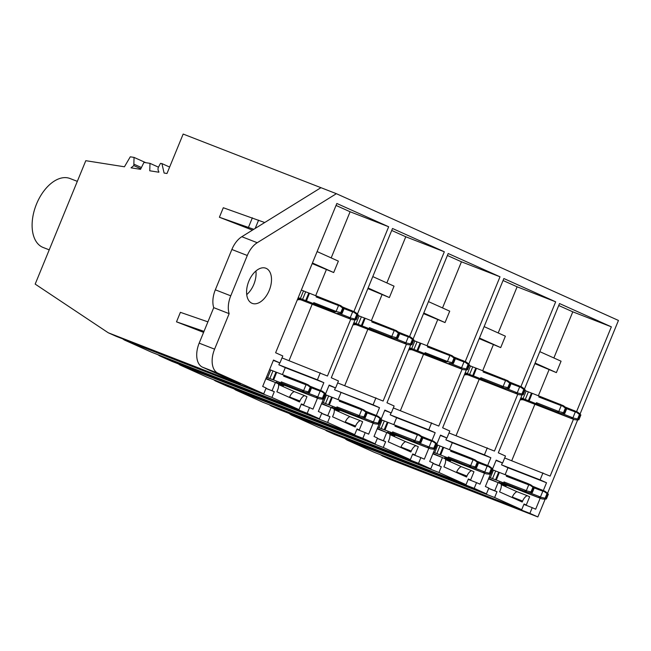 <?xml version="1.0" encoding="UTF-8"?>
<svg xmlns="http://www.w3.org/2000/svg" width="651" height="651" viewBox="0 0 651 651"><rect width="100%" height="100%" fill="white"/><g stroke="black" fill="none" stroke-linecap="round" stroke-linejoin="round"><path stroke-width="0.98" d="M124.382 340.009L151.471 352.183L299.029 409.617L271.931 397.444L124.382 340.009L122.608 338.829M161.912 163.588L160.488 163.368L158.567 166.99A3.906 3.141 -65.8 0 0 158.567 171.148A2.156 1.741 -65.8 0 1 158.877 172.222L149.763 170.782L149.974 163.344L143.961 162.4L140.535 169.325L131.03 167.828L133.829 165.598L134.041 157.404L130.281 156.81L124.439 166.786L85.794 160.691L35.178 284.105L108.237 332.759L116.212 336.339L263.769 393.774L217.93 373.178A20.563 12.198 -68.7 0 1 214.594 349.156L229.152 313.66A20.563 12.198 -68.7 0 1 230.755 295.823L247.29 255.493A20.563 12.198 -68.7 0 1 257.243 242.717L336.38 193.689L183.167 134.057L166.99 173.5L164.101 173.044L161.912 163.588L169.634 167.063M252.458 230.12L219.395 217.255L223.301 207.742L264.713 222.528M108.237 332.759L240.365 384.188L202.502 367.172A20.563 12.198 -68.7 0 1 199.173 343.15L213.731 307.654A20.563 12.198 -68.7 0 1 215.326 289.817L231.87 249.488A20.563 12.198 -68.7 0 1 241.822 236.712L320.951 187.683M203.584 332.384L176.502 321.838L180.4 312.334L207.905 321.854M353.892 311.544L388.663 226.76L336.844 203.478L275.625 352.744L282.794 355.959L279.93 362.949L273.501 360.06L262.678 386.45L266.129 388.004L263.769 393.774M271.931 397.444L274.299 391.674L266.007 388.313M274.299 391.674L265.958 388.427M272.069 390.673L275.414 382.519L278.4 383.862A6.852 4.069 -68.7 0 1 277.798 389.567L276.887 391.788L299.525 401.96L299.916 401.016A8.227 4.883 -68.7 0 1 304.481 395.58L306.963 396.695L303.594 404.914L301.315 404.027M299.029 409.617L301.364 403.913L303.594 404.914M354.697 434.64L327.599 422.458L180.05 365.032L207.148 377.206L354.697 434.64L357.041 428.936L359.262 429.937L356.992 429.05M180.05 365.032L178.276 363.844M307.191 413.287L159.633 355.853L171.888 361.362L319.438 418.796L307.191 413.287L309.526 407.583L312.985 409.137L317.493 398.143M159.633 355.853L157.859 354.673M49.232 249.846L43.161 247.486A37.009 21.955 -68.7 0 1 36.537 203.991A37.009 21.955 -68.7 0 1 70.007 178.512L77.323 181.36M255.924 270.995A18.846 11.181 -68.7 0 1 253.825 284.389A18.846 11.181 -68.7 0 1 246.729 294.61M219.395 217.255L253.784 229.298M336.38 193.689L618.45 320.447L580.082 413.995M149.974 163.344L158.478 167.169M133.829 165.598L140.828 168.739M134.163 164.28L141.422 167.535M134.041 157.404L145.791 162.685M176.502 321.838L204.007 331.367M350.751 319.202L327.445 376.026L281.997 357.904M320.65 390.445L323.84 382.674L317.411 379.793L320.276 372.803M323.417 399.12L318.347 411.473L321.806 413.019L319.438 418.796M355.007 319.942L331.294 377.759L338.463 380.981L335.599 387.963L329.178 385.075L325.59 393.822M357.456 313.969L392.512 228.493L444.332 251.782L409.56 336.567M406.419 344.224L383.113 401.049L337.666 382.926M376.319 415.468L379.509 407.697L373.088 404.808L375.952 397.826M379.085 424.143L374.024 436.487L377.474 438.042L375.114 443.811L362.859 438.31L365.203 432.606L368.661 434.152L373.169 423.158M410.683 344.965L386.971 402.774L394.132 405.996L391.267 412.978L384.847 410.097L381.258 418.845M413.133 338.992L448.189 253.516L500.009 276.797L465.229 361.582M462.096 369.239L438.79 426.063L393.334 407.941M431.995 440.483L435.177 432.712L428.757 429.831L431.621 422.841M434.762 449.157L429.693 461.502L433.151 463.056L430.783 468.826L418.536 463.325L420.872 457.62L424.33 459.175L428.838 448.181M466.352 369.98L442.639 427.797L449.808 431.019L446.944 438.001L440.515 435.112L436.935 443.86M468.801 364.007L503.858 278.53L555.677 301.82L520.906 386.604M517.765 394.254L494.459 451.078L449.011 432.956M487.664 465.506L490.854 457.734L484.425 454.846L487.29 447.864M490.431 474.172L485.369 486.525L488.82 488.071L486.452 493.849L474.205 488.34L476.548 482.635L479.999 484.189L484.515 473.196M522.029 394.994L498.316 452.811L505.477 456.034L502.613 463.016L496.192 460.127L492.604 468.875M524.478 389.021L559.534 303.545L611.354 326.835L576.574 411.619M573.441 419.277L550.136 476.101L504.68 457.978M543.341 490.52L546.523 482.749L540.102 479.86L542.967 472.878M529.881 513.362L382.324 455.928L390.307 459.508L537.856 516.943L529.881 513.362L532.217 507.658L535.675 509.204L540.184 498.21M537.856 516.943L545.123 499.244M547.589 493.23L577.616 420.009M269.245 290.387A18.846 11.181 -68.7 0 1 252.206 303.366A18.846 11.181 -68.7 0 1 248.828 281.216A18.846 11.181 -68.7 0 1 265.877 268.236A18.846 11.181 -68.7 0 1 269.245 290.387M275.414 382.519L265.82 378.784M278.538 384.546L294.203 391.576A8.227 4.883 111.3 0 0 289.638 397.012L289.459 397.435M304.481 395.58L294.203 391.576M309.526 407.583L301.193 404.336M213.731 307.654L229.152 313.66M323.84 382.674L285.276 367.669L278.856 364.78L279.653 362.835M282.436 374.594L285.276 367.669M317.411 379.793L278.856 364.78M388.663 226.76L350.1 211.754L331.18 257.894M326.346 269.677L315.694 295.652M312.179 304.22L289.036 360.646M350.1 211.754L336.038 205.431M279.93 362.949L273.363 360.394M312.439 262.988L333.694 272.541L312.187 263.59M333.694 272.541L338.374 261.132L317.118 251.579M382.324 455.928L380.55 454.748M521.711 509.692L494.622 497.519L347.064 440.084L374.162 452.258L521.711 509.692L524.055 503.988L526.285 504.989L524.006 504.102M532.217 507.658L523.884 504.411M474.205 488.34L326.656 430.905L334.63 434.494L486.452 493.849M326.656 430.905L324.882 429.725M466.043 484.67L438.945 472.496L291.396 415.061L318.485 427.243L466.043 484.67L468.378 478.965L470.608 479.966L468.338 479.087M347.064 440.084L345.29 438.904M494.622 497.519L496.99 491.741L488.649 488.502M496.99 491.741L494.76 490.74L498.105 482.594L501.091 483.929A6.852 4.069 -68.7 0 1 500.489 489.642L499.577 491.863L522.216 502.035L522.607 501.083A8.227 4.883 -68.7 0 1 527.172 495.655L529.654 496.77L526.285 504.989M546.523 482.749L507.967 467.743L501.547 464.855L502.336 462.91M505.127 474.669L507.967 467.743M540.102 479.86L501.547 464.855M611.354 326.835L572.79 311.829L553.871 357.969M549.037 369.752L538.385 395.727M534.87 404.295L511.727 460.721M572.79 311.829L558.729 305.506M502.613 463.016L496.054 460.46M494.76 490.74L488.698 488.38M498.105 482.594L488.51 478.859M501.229 484.613L516.886 491.651A8.227 4.883 111.3 0 0 512.329 497.079L512.15 497.51M527.172 495.655L516.886 491.651M535.122 363.055L556.385 372.608L534.878 363.657M556.385 372.608L561.064 361.199L539.801 351.646M410.366 459.655L383.276 447.481L235.719 390.047L262.817 402.22L410.366 459.655L412.71 453.95L414.939 454.951L412.661 454.064M235.719 390.047L233.945 388.867M362.859 438.31L215.31 380.876L227.557 386.377L375.114 443.811M215.31 380.876L213.536 379.688M327.599 422.458L329.967 416.689L321.635 413.442M329.967 416.689L327.746 415.688L331.09 407.534L334.069 408.877A6.852 4.069 -68.7 0 1 333.467 414.589L332.563 416.811L355.202 426.983L355.592 426.031A8.227 4.883 -68.7 0 1 360.158 420.603L362.631 421.718L359.262 429.937M365.203 432.606L356.862 429.359M327.746 415.688L321.675 413.328M331.09 407.534L321.496 403.807M334.215 409.56L349.872 416.599A8.227 4.883 111.3 0 0 345.307 422.027L345.136 422.458M360.158 420.603L349.872 416.599M379.509 407.697L334.524 389.803L335.322 387.858M338.113 399.608L340.953 392.683M444.332 251.782L405.776 236.769L386.849 282.916M382.015 294.7L371.363 320.674M367.848 329.243L344.713 385.669M405.776 236.769L391.715 230.454M368.108 288.002L389.363 297.556L367.864 288.605M373.088 404.808L334.524 389.803M335.599 387.963L329.04 385.408M389.363 297.556L394.042 286.147L372.787 276.594M291.396 415.061L289.622 413.881M418.536 463.325L270.979 405.89L278.962 409.479L430.783 468.826M270.979 405.89L269.205 404.71M383.276 447.481L385.644 441.712L377.303 438.465M385.644 441.712L383.415 440.711L386.759 432.557L389.746 433.9A6.852 4.069 -68.7 0 1 389.143 439.604L388.232 441.826L410.871 451.997L411.261 451.045A8.227 4.883 -68.7 0 1 415.826 445.618L418.308 446.732L414.939 454.951M420.872 457.62L412.539 454.374M383.415 440.711L377.352 438.351M386.759 432.557L377.165 428.822M389.884 434.575L405.54 441.614A8.227 4.883 111.3 0 0 400.983 447.042L400.804 447.473M415.826 445.618L405.54 441.614M435.177 432.712L396.622 417.706L390.201 414.817L390.999 412.872M393.782 424.631L396.622 417.706M500.009 276.797L461.445 261.792L442.525 307.931M437.692 319.714L427.04 345.689M423.524 354.258L400.381 410.683M461.445 261.792L447.383 255.469M423.777 313.025L445.04 322.57L423.532 313.619M428.757 429.831L390.201 414.817M391.267 412.978L384.708 410.431M445.04 322.57L449.719 311.162L428.456 301.608M438.945 472.496L441.313 466.726L432.98 463.479M441.313 466.726L439.091 465.725L442.436 457.572L445.414 458.914A6.852 4.069 -68.7 0 1 444.812 464.627L443.909 466.84L466.547 477.02L466.938 476.068A8.227 4.883 -68.7 0 1 471.503 470.632L473.977 471.747L470.608 479.966M476.548 482.635L468.207 479.388M439.091 465.725L433.021 463.366M442.436 457.572L432.842 453.837M445.561 459.598L461.217 466.629A8.227 4.883 111.3 0 0 456.652 472.065L456.473 472.496M471.503 470.632L461.217 466.629M490.854 457.734L452.29 442.721L445.87 439.832L446.667 437.895M449.459 449.646L452.29 442.721M555.677 301.82L517.122 286.806L498.194 332.946M493.36 344.729L482.708 370.704M479.193 379.273L456.05 435.698M517.122 286.806L503.052 280.491M479.453 338.04L500.709 347.593L479.209 338.642M484.425 454.846L445.87 439.832M446.944 438.001L440.385 435.446M500.709 347.593L505.388 336.185L484.132 326.631M299.468 391.129L286.212 385.97M276.659 372.372L269.595 369.589M304.88 383.366L310.926 387.614L310.983 386.963L308.224 384.863L304.88 383.366L276.675 372.348L273.632 380.005L266.471 377.198M318.99 389.705L325.028 393.945L325.085 393.302L322.326 391.202L309.99 386.198M274.722 382.251L266.007 378.337M276.252 382.129L283.543 385.717L278.237 383.789M276.179 382.316L286.204 385.994M299.46 391.153L319.21 398.811L322.676 399.193L323.165 398.493L323.693 398.965L325.695 394.083M295.424 388.704A5.143 3.052 111.3 0 0 295.562 389.404L319.21 398.811M295.562 389.404L279.157 382.446L305.107 392.472L308.566 392.854L309.062 392.162L309.591 392.626L311.593 387.744M281.452 383.065L280.898 382.812L281.289 381.86A5.143 3.052 111.3 0 0 281.452 383.065L305.107 392.472M280.898 382.812L273.55 379.956M324.288 393.611L322.424 398.16L323.165 398.493L325.085 393.302M311.536 387.874L320.715 391.341M295.22 388.623L295.001 389.152M306.898 392.683L317.753 396.907L318.298 397.232L315.865 397.305M310.185 387.28L308.314 391.829L309.062 392.162L310.983 386.963M284.577 375.456A5.143 3.052 111.3 0 0 283.633 376.156L306.613 385.001M284.015 375.212L283.633 376.156M281.289 381.86L303.651 390.567L304.196 390.893L301.763 390.966M270.767 370.053L267.642 377.653M308.314 391.829L304.196 390.893M322.424 398.16L318.298 397.232M342.483 306.963L354.819 311.967L357.586 314.067L357.521 314.718L357.586 314.067M344.086 308.509L342.084 313.391L340.815 312.594L342.678 308.045L343.419 308.379L343.484 307.728L340.717 305.628L309.485 293.235L306.442 300.892L300.371 298.516L303.496 290.907L301.332 290.061M303.496 290.907L305.693 291.803L302.569 299.411M305.653 300.616L308.777 293.007L305.693 291.803M308.777 293.007L309.477 293.267M306.369 300.843L334.256 311.739L314.653 304.342M342.678 308.045L337.381 304.131M337.6 313.237L341.067 313.619L343.484 307.728M317.07 296.221A5.143 3.052 111.3 0 0 316.126 296.929L339.114 305.767M316.516 295.977L316.126 296.929M340.815 312.594L336.697 311.658L313.782 302.634L313.391 303.578M298.207 297.67L300.371 298.516M318.941 306.824L351.703 319.576L355.169 319.958L355.658 319.267L356.187 319.731L358.188 314.848M297.247 300.013A8.227 6.616 114.2 0 1 301.364 300.013L318.933 306.849M354.917 318.933L356.781 314.384L357.521 314.718L355.658 319.267L350.799 317.997L339.399 313.448M351.483 310.47L356.781 314.384M344.037 308.639L353.216 312.106M319.088 306.027L319.731 306.784L351.703 319.576M327.713 309.388L327.502 309.917M318.925 306.418L314.596 304.481M313.782 302.634A5.143 3.052 111.3 0 0 313.953 303.83M334.256 311.739L336.697 311.658M327.925 309.469A5.143 3.052 111.3 0 0 328.055 310.169M348.366 318.07L350.799 317.997M351.101 413.719A5.143 3.052 111.3 0 0 351.231 414.418L374.878 423.825L341.889 410.984M332.335 397.395L325.451 394.685M360.556 408.38L366.594 412.628L366.659 411.985L363.893 409.886L360.556 408.38L332.344 397.362L329.3 405.02L322.147 402.22M374.659 414.72L380.705 418.967L380.762 418.324L378.003 416.217L365.667 411.22M330.399 407.266L321.675 403.351M331.92 407.152L339.212 410.732L333.906 408.804M331.847 407.331L341.873 411.017M351.231 414.418L334.826 407.469L360.776 417.486L364.243 417.877L364.731 417.177L365.26 417.641L367.262 412.758M337.128 408.079L336.575 407.835L336.958 406.883A5.143 3.052 111.3 0 0 337.128 408.079L360.776 417.486M336.575 407.835L329.227 404.971M379.956 418.634L378.093 423.183L378.833 423.516L380.762 418.324M367.213 412.889L376.392 416.355M350.889 413.637L350.677 414.174M362.574 417.698L373.43 421.921L373.975 422.247L371.542 422.328M365.854 412.295L363.99 416.843L364.731 417.177L366.659 411.985M340.245 400.479A5.143 3.052 111.3 0 0 339.301 401.179L362.29 410.016M339.692 400.227L339.301 401.179M336.958 406.883L359.328 415.59L359.873 415.908L357.44 415.989M326.436 395.067L323.319 402.676M363.99 416.843L359.873 415.908M374.878 423.825L378.345 424.208L378.833 423.516L379.37 423.98L381.372 419.098M378.093 423.183L373.975 422.247M398.16 331.986L410.496 336.99L413.255 339.09L413.198 339.732L413.255 339.09M399.763 333.532L397.761 338.406L396.483 337.609L398.347 333.06L399.096 333.393L399.153 332.751L396.394 330.651L365.162 318.258L362.119 325.907L356.048 323.531L359.165 315.922L357.944 315.45M359.165 315.922L361.362 316.825L358.245 324.426M361.329 325.63L364.446 318.022L361.362 316.825M364.446 318.022L365.146 318.282M373.536 330.57L370.329 329.357M398.347 333.06L393.049 329.146M373.519 330.602L393.269 338.251L396.736 338.642L399.153 332.751M372.746 321.244A5.143 3.052 111.3 0 0 371.794 321.944L394.783 330.789M372.185 320.992L371.794 321.944M362.037 325.866L393.269 338.251M396.483 337.609L392.366 336.673L369.459 327.648L369.068 328.6M353.884 322.684L356.048 323.531M374.618 331.839L387.638 336.909M352.923 325.036A8.227 6.616 114.2 0 1 357.033 325.028L374.602 331.872M395.067 338.463L406.468 343.012L410.586 343.948L412.457 339.399L413.198 339.732L411.334 344.281L411.863 344.745L413.865 339.863M407.152 335.485L412.457 339.399M399.706 333.654L408.885 337.12M374.756 331.05L374.594 331.44L379.826 333.637L407.38 344.591L410.838 344.973L411.334 344.281L410.586 343.948M383.39 334.411L383.17 334.94M374.594 331.44L370.273 329.496M407.38 344.591L387.622 336.941M369.459 327.648A5.143 3.052 111.3 0 0 369.622 328.853M389.933 336.754L392.366 336.673M383.594 334.492A5.143 3.052 111.3 0 0 383.732 335.184M404.035 343.093L406.468 343.012M410.814 441.158L397.558 436.007M388.004 422.409L381.12 419.7M416.225 433.395L422.271 437.643L422.328 437L419.57 434.901L416.225 433.395L388.012 422.385L384.977 430.034L377.816 427.235M430.335 439.734L436.373 443.982L436.43 443.339L433.672 441.24L421.335 436.235M386.067 432.288L377.352 428.366M387.597 432.166L394.888 435.755L389.583 433.826M387.524 432.354L397.549 436.032M410.797 441.191L430.555 448.848L434.014 449.231L434.51 448.531L435.039 448.995L437.041 444.12M406.769 438.741A5.143 3.052 111.3 0 0 406.908 439.441L430.555 448.848M406.908 439.441L390.502 432.484L416.445 442.509L419.911 442.892L420.408 442.192L420.937 442.664L422.938 437.781M392.797 433.102L392.244 432.85L392.634 431.898A5.143 3.052 111.3 0 0 392.797 433.102L416.445 442.509M392.244 432.85L384.896 429.994M435.633 443.648L433.761 448.197L434.51 448.531L436.43 443.339M422.881 437.903L432.061 441.378M406.566 438.66L406.346 439.189M418.243 442.721L429.099 446.944L429.644 447.261L427.211 447.343M421.531 437.309L419.659 441.858L420.408 442.192L422.328 437M395.922 425.494A5.143 3.052 111.3 0 0 394.97 426.193L417.958 435.039M395.36 425.241L394.97 426.193M392.634 431.898L414.996 440.605L415.541 440.93L413.108 441.004M382.113 420.082L378.988 427.691M419.659 441.858L415.541 440.93M433.761 448.197L429.644 447.261M453.828 357L466.165 362.005L468.932 364.104L468.866 364.747L468.932 364.104M455.431 358.546L453.43 363.429L452.16 362.631L454.024 358.083L454.764 358.408L454.829 357.765L452.063 355.666L420.831 343.272L417.787 350.93L411.717 348.545L414.842 340.945L413.621 340.465M414.842 340.945L417.031 341.84L413.914 349.449M416.998 350.645L420.123 343.044L417.031 341.84M420.123 343.044L420.823 343.305M417.714 350.881L445.601 361.769L425.998 354.372M454.024 358.083L448.726 354.168M448.946 363.274L452.412 363.657L454.829 357.765M428.415 346.259A5.143 3.052 111.3 0 0 427.471 346.959L450.451 355.804M427.862 346.006L427.471 346.959M452.16 362.631L448.043 361.696L425.127 352.663L424.737 353.615M409.552 347.707L411.717 348.545M408.592 350.051A8.227 6.616 114.2 0 1 412.71 350.051L443.307 361.923M450.744 363.486L462.145 368.035L466.262 368.962L468.126 364.414L468.866 364.747L467.003 369.296L467.532 369.768L469.534 364.885M462.828 360.499L468.126 364.414M455.383 358.677L464.562 362.143M430.433 356.064L431.076 356.821L463.048 369.613L466.515 369.996L467.003 369.296L466.262 368.962M439.059 359.425L438.847 359.954M430.27 356.455L425.941 354.51M463.048 369.613L443.298 361.956M425.127 352.663A5.143 3.052 111.3 0 0 425.298 353.867M445.601 361.769L448.043 361.696M439.27 359.507A5.143 3.052 111.3 0 0 439.401 360.206M459.712 368.108L462.145 368.035M462.446 463.756A5.143 3.052 111.3 0 0 462.576 464.456L486.224 473.863L444.625 457.702L450.557 460.77L445.251 458.841M443.681 447.432L436.797 444.723M471.902 458.418L477.94 462.666L478.005 462.023L475.238 459.915L471.902 458.418L443.689 447.4L440.646 455.057L433.493 452.25M486.004 464.757L492.042 469.005L492.107 468.354L489.34 466.254L477.004 461.25M441.736 457.303L433.021 453.389M462.576 464.456L446.171 457.507L472.121 467.524L475.588 467.906L476.076 467.215L476.605 467.678L478.607 462.796M448.474 458.117L447.912 457.865L448.303 456.921A5.143 3.052 111.3 0 0 448.474 458.117L472.121 467.524M447.912 457.865L440.572 455.008M491.302 468.671L489.438 473.22L490.179 473.554L492.107 468.354M478.558 462.926L487.737 466.393M462.234 463.675L462.023 464.204M473.92 467.735L484.775 471.959L485.32 472.284L482.887 472.357M477.199 462.332L475.336 466.881L476.076 467.215L478.005 462.023M451.591 450.508A5.143 3.052 111.3 0 0 450.647 451.216L473.635 460.054M451.037 450.264L450.647 451.216M448.303 456.921L470.673 465.62L471.218 465.945L468.777 466.026M437.781 445.105L434.665 452.705M475.336 466.881L471.218 465.945M486.224 473.863L489.69 474.245L490.179 473.554L490.708 474.018L492.709 469.135M489.438 473.22L485.32 472.284M509.505 382.023L521.842 387.019L524.6 389.119L524.543 389.77L524.6 389.119M472.675 375.668L475.791 368.059L476.491 368.32L473.464 375.944L469.591 374.463L467.394 373.568L470.51 365.96L469.29 365.488M470.51 365.96L472.707 366.863L469.591 374.463M475.791 368.059L472.707 366.863M511.108 383.561L509.106 388.444L507.829 387.646L509.692 383.097L510.441 383.431L510.498 382.788L507.739 380.68L476.499 368.295M484.881 380.607L481.675 379.395M509.692 383.097L504.395 379.183M484.865 380.64L504.615 388.289L508.081 388.671L510.498 382.788M484.092 371.282A5.143 3.052 111.3 0 0 483.14 371.981L506.128 380.819M483.53 371.029L483.14 371.981M473.383 375.896L504.615 388.289M507.829 387.646L503.711 386.71L480.804 377.686L480.414 378.638M465.229 372.722L467.394 373.568M485.955 381.877L498.983 386.946M464.269 375.066A8.227 6.616 114.2 0 1 468.378 375.066L485.947 381.909M506.413 388.501L517.814 393.049L521.931 393.985L523.803 389.436L524.543 389.77L522.68 394.319L523.209 394.783L525.211 389.9M518.497 385.522L523.803 389.436M511.051 383.691L520.23 387.158M486.102 381.087L485.939 381.478L491.171 383.675L518.725 394.628L522.183 395.011L522.68 394.319L521.931 393.985M494.736 384.44L494.516 384.969M485.939 381.478L481.618 379.533M518.725 394.628L498.967 386.971M480.804 377.686A5.143 3.052 111.3 0 0 480.967 378.882M501.278 386.792L503.711 386.71M494.939 384.521A5.143 3.052 111.3 0 0 495.069 385.221M515.38 393.131L517.814 393.049M522.159 491.196L508.903 486.037M499.35 472.447L492.465 469.737M527.57 483.433L533.617 487.68L533.674 487.038L530.915 484.938L527.57 483.433L499.358 472.423L496.314 480.072L489.161 477.273M541.673 489.772L547.719 494.019L547.776 493.377L545.017 491.277L532.681 486.273M497.413 482.318L488.698 478.404M498.943 482.204L506.234 485.784L500.928 483.856M498.869 482.391L508.895 486.069M522.143 491.228L541.901 498.878L545.359 499.268L545.855 498.568L546.384 499.032L548.386 494.15M518.115 488.779A5.143 3.052 111.3 0 0 518.253 489.471L541.901 498.878M518.253 489.471L501.848 482.521L527.79 492.538L531.257 492.929L531.745 492.229L532.282 492.693L534.284 487.819M504.143 483.14L503.589 482.887L503.98 481.935A5.143 3.052 111.3 0 0 504.143 483.14L527.79 492.538M503.589 482.887L496.241 480.023M546.978 493.686L545.107 498.235L545.855 498.568L547.776 493.377M534.227 487.941L543.406 491.407M517.911 488.698L517.691 489.227M529.588 492.75L540.444 496.982L540.989 497.299L538.556 497.38M532.868 487.347L531.004 491.896L531.745 492.229L533.674 487.038M507.267 475.531A5.143 3.052 111.3 0 0 506.315 476.231L529.304 485.076M506.706 475.279L506.315 476.231M503.98 481.935L526.342 490.642L526.887 490.96L524.454 491.041M493.458 470.12L490.333 477.728M531.004 491.896L526.887 490.96M545.107 498.235L540.989 497.299M565.174 407.038L577.51 412.042L580.277 414.142L580.212 414.785L580.277 414.142M566.777 408.584L564.775 413.466L563.506 412.661L565.369 408.112L566.11 408.446L566.167 407.803L563.408 405.703L532.176 393.31L529.133 400.967L523.062 398.583L526.179 390.974L524.966 390.502M526.179 390.974L528.376 391.878L525.259 399.486M528.343 400.682L531.46 393.074L528.376 391.878M531.46 393.074L532.168 393.334M540.55 405.622L537.344 404.409M565.369 408.112L560.072 404.198M540.542 405.654L560.291 413.312L563.758 413.694L566.167 407.803M539.76 396.296A5.143 3.052 111.3 0 0 538.816 396.996L561.797 405.842M539.207 396.044L538.816 396.996M529.06 400.918L560.291 413.312M563.506 412.661L559.388 411.725L536.473 402.7L536.082 403.653M520.898 397.745L523.062 398.583M519.937 400.088A8.227 6.616 114.2 0 1 524.055 400.088L554.652 411.961M562.09 413.523L573.49 418.064L577.608 419L579.471 414.451L580.212 414.785L578.348 419.334L578.877 419.797L580.879 414.923M574.174 410.537L579.471 414.451M566.728 408.706L575.907 412.181M541.778 406.102L542.421 406.859L574.394 419.643L577.86 420.033L578.348 419.334L577.608 419M550.404 409.463L550.185 409.992M541.616 406.493L537.287 404.548M574.394 419.643L554.644 411.993M536.473 402.7A5.143 3.052 111.3 0 0 536.644 403.905M556.947 411.806L559.388 411.725M550.616 409.544A5.143 3.052 111.3 0 0 550.746 410.244M571.049 418.145L573.49 418.064M202.502 367.172L217.93 373.178M248.47 227.321L252.368 217.808M214.594 349.156L199.173 343.15M299.916 401.016L289.638 397.012M230.755 295.823L215.326 289.817M231.87 249.488L247.29 255.493M257.243 242.717L241.822 236.712M255.192 228.428L258.593 220.144M522.607 501.083L512.329 497.079M355.592 426.031L345.307 422.027M411.261 451.045L400.983 447.042M466.938 476.068L456.652 472.065M281.94 384.334L281.745 384.814M320.097 391.202L317.753 396.907M290.338 386.718L290.118 387.255M285.87 384.985L285.691 385.416M305.994 384.863L303.651 390.567M275.959 372.12L272.842 379.72M269.839 378.556L272.964 370.948M336.152 311.333L338.487 305.628M350.254 317.672L352.59 311.967M324.157 308.615L324.377 308.086M319.731 306.784L319.91 306.352M301.364 300.013L297.889 298.451M337.617 409.357L337.413 409.837M375.765 416.217L373.43 421.921M346.006 411.741L345.795 412.27M341.539 410L341.368 410.431M361.663 409.886L359.328 415.59M331.636 397.134L328.511 404.743M325.516 403.571L328.633 395.971M391.821 336.355L394.164 330.651M405.923 342.695L408.267 336.99M379.826 333.637L380.046 333.109M375.399 331.798L375.578 331.367M357.033 325.028L353.558 323.474M393.285 434.372L393.09 434.852M431.442 441.24L429.099 446.944M401.683 436.756L401.464 437.285M397.216 435.023L397.037 435.454M417.34 434.901L414.996 440.605M387.304 422.149L384.188 429.758M381.185 428.594L384.31 420.985M447.497 361.37L449.833 355.666M461.6 367.709L463.935 362.005M435.503 358.652L435.722 358.123M431.076 356.821L431.255 356.39M412.71 350.051L409.235 348.488M448.962 459.386L448.759 459.875M487.111 466.254L484.775 471.959M457.352 461.779L457.132 462.308M452.884 460.037L452.705 460.469M473.008 459.915L470.673 465.62M442.973 447.172L439.856 454.772M436.862 453.609L439.978 446M503.166 386.393L505.51 380.68M517.268 392.724L519.612 387.019M491.171 383.675L491.391 383.146M486.745 381.836L486.924 381.405M468.378 375.066L464.904 373.503M504.631 484.409L504.435 484.889M542.788 491.277L540.444 496.982M513.029 486.793L512.809 487.322M508.561 485.052L508.382 485.491M528.685 484.938L526.342 490.642M498.65 472.187L495.533 479.795M492.53 478.623L495.647 471.023M558.843 411.408L561.178 405.703M572.945 417.747L575.281 412.042M546.848 408.69L547.06 408.161M542.421 406.859L542.6 406.419M524.055 400.088L520.58 398.526M283.812 385.066L283.543 385.717M339.48 410.081L339.212 410.732M395.157 435.096L394.888 435.755M450.826 460.119L450.557 460.77M506.502 485.133L506.234 485.784"/></g></svg>
